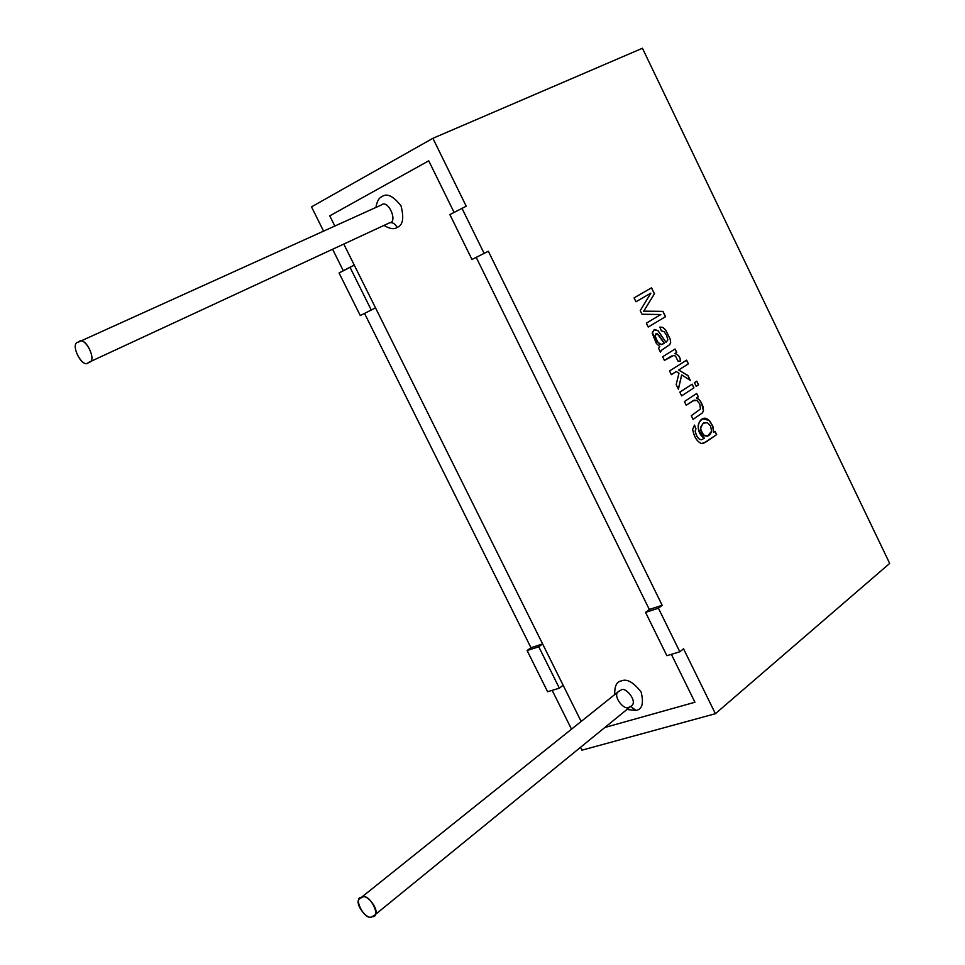 <?xml version="1.0" encoding="UTF-8"?>
<svg xmlns="http://www.w3.org/2000/svg" width="965" height="965" viewBox="0 0 965 965"><rect width="100%" height="100%" fill="white"/><g stroke="black" fill="none" stroke-linecap="round" stroke-linejoin="round"><path stroke-width="1.45" d="M329.765 215.846L428.737 160.829L329.765 215.846L334.831 226.039L329.765 215.846L334.831 226.039L329.765 215.846L428.737 160.829L454.081 212.384L428.737 160.829L329.765 215.846M343.793 244.061L581.147 721.458L343.793 244.061L354.288 265.17L339.065 272.974L360.271 315.555L339.065 272.974L349.969 267.233L371.26 310.03L349.969 267.233L354.288 265.17L343.793 244.061M604.874 727.477L694.933 702.255L671.375 654.342L694.933 702.255L604.874 727.477L694.933 702.255L671.375 654.342L694.933 702.255L604.874 727.477M649.312 609.47L476.203 257.366L649.312 609.47L476.203 257.366L649.312 609.47L645.549 612.365L666.863 655.705L679.83 651.785L658.42 608.215L645.549 612.365L649.312 609.47L662.183 605.308L658.42 608.215L679.83 651.785L683.534 648.794L715.403 713.702L581.955 750.179L580.532 747.308L581.955 750.179L715.403 713.702L889.682 563.415L715.403 713.702L683.534 648.794L679.83 651.785L666.863 655.705L645.549 612.365L658.42 608.215L662.183 605.308L649.312 609.47M635.971 710.397L626.936 709.492L635.971 710.397C642.183 709.492 643.908 703.389 641.134 692.062C633.426 682.171 626.852 678.455 621.4 680.94C626.852 678.455 633.426 682.171 641.134 692.062C643.908 703.389 642.183 709.492 635.971 710.397L630.664 706.452L635.971 710.397M614.741 694.559C614.5 686.055 616.719 681.519 621.4 680.94C616.719 681.519 614.5 686.055 614.741 694.559M397.134 227.402C394.299 229.586 389.92 228.922 383.998 225.424C389.92 228.922 394.299 229.586 397.134 227.402C402.912 225.315 404.202 218.126 401.006 205.822C393.262 195.979 386.905 192.916 381.935 196.655C386.905 192.916 393.262 195.979 401.006 205.822C404.202 218.126 402.912 225.315 397.134 227.402C394.902 223.578 392.369 222.047 389.558 222.831C398.304 222.059 388.063 198.694 381.223 205.038C388.063 198.694 398.304 222.059 389.558 222.831L88.43 362.502C81.965 369.354 69.371 342.708 78.394 342.141L78.78 341.948C85.403 335.193 97.742 361.971 88.732 362.357L389.558 222.831C392.369 222.047 394.902 223.578 397.134 227.402M375.928 207.427C376.977 201.335 378.968 197.753 381.935 196.655C378.968 197.753 376.977 201.335 375.928 207.427M388.955 223.108L88.43 362.502M88.732 362.357C98.201 361.549 84.329 334.385 78.394 342.141C69.022 343.045 82.797 369.969 88.732 362.357M371.983 916.617C367.689 921.286 352.551 901.986 360.259 898.282L362.152 897.378C366.35 892.649 381.633 911.841 373.962 915.664L371.983 916.617C382.309 917.944 369.113 892.106 362.152 897.378C351.923 896.135 365.035 921.768 371.983 916.617M373.962 915.664L631.086 706.103C638.649 702.038 625.091 685.633 620.797 690.252L618.927 691.217L620.797 690.252C625.091 685.633 638.649 702.038 631.086 706.103L629.144 707.116C624.753 711.7 611.327 695.162 618.927 691.217L360.259 898.282M538.772 646.791L527.107 650.543L547.613 691.724L559.362 688.178L538.772 646.791L559.362 688.178L563.15 685.259L581.147 721.458L563.15 685.259L559.362 688.178L547.613 691.724L527.107 650.543L530.955 647.708L364.541 313.408L530.955 647.708L542.607 643.945L538.772 646.791L542.607 643.945L375.518 307.883L542.607 643.945L530.955 647.708L527.107 650.543L538.772 646.791M484.128 253.385L488.35 251.262L662.183 605.308L488.35 251.262L484.128 253.385L461.945 208.247L484.128 253.385L471.969 259.488L449.883 214.592L471.969 259.488L484.128 253.385M889.682 563.415L642.437 48.25L432.887 138.309L466.228 206.208L449.883 214.592L466.228 206.208L432.887 138.309L642.437 48.25L889.682 563.415M716.633 434.636L706.187 441.849L701.651 443.574C697.152 441.837 694.149 437.121 692.653 429.437L694.51 425.095L695.97 428.882L695.222 431.078C696.501 436.699 698.612 439.582 701.555 439.751L704.317 438.194C692.448 430.462 700.313 412.151 708.937 420.233L712.628 425.734L713.545 432.344L715.029 431.319L716.633 434.636L703.582 443.285L716.633 434.636L715.029 431.319L713.545 432.344L712.99 426.699L710.119 421.452L708.937 420.233L702.882 418.726C696.175 423.333 696.658 429.823 704.317 438.194L701.555 439.751C698.612 439.582 696.501 436.699 695.222 431.078L695.97 428.882L694.51 425.095L692.653 429.437C694.149 437.121 697.152 441.837 701.651 443.574L706.187 441.849L716.633 434.636M686.212 405.264L684.414 401.549L696.682 393.503L698.298 396.832L696.573 397.966L699.01 399.45L701.591 402.936L703.473 410.656L702.508 412.815L693.075 419.401L691.29 415.722L700.433 409.027L699.794 403.985L696.959 400.463L692.942 400.837L686.212 405.264L694.305 400.149L696.959 400.463L699.794 403.985L700.433 409.027L691.29 415.722L693.075 419.401L702.508 412.815L703.473 410.656L703.087 406.591L700.107 400.62L696.573 397.966L698.298 396.832L696.682 393.503L684.414 401.549L686.212 405.264L692.858 400.873L686.212 405.252M681.64 395.855L679.843 392.14L692.158 384.154L693.944 387.846L681.64 395.855L693.944 387.846L692.158 384.154L679.843 392.14L681.64 395.855L693.944 387.846L681.64 395.843M696.211 386.362L694.426 382.683L696.79 381.151L698.563 384.83L696.211 386.362L698.563 384.83L696.79 381.151L694.426 382.683L696.211 386.362L698.563 384.83L696.211 386.35M671.351 374.649L669.553 370.946L686.61 360.162L688.395 363.829L678.709 369.981L687.997 375.59L690.325 380.379L681.7 374.951L678.407 389.185L676.175 384.577L678.986 373.226L676.272 371.525L671.351 374.649L676.272 371.525L678.986 373.226L676.175 384.577L678.407 389.185L681.7 374.951L690.325 380.379L687.997 375.59L678.709 369.981L688.395 363.829L686.61 360.162L669.553 370.946L671.351 374.649L676.272 371.525L671.338 374.637M664.439 360.428L662.641 356.724L675.102 348.992L676.73 352.334L674.837 353.504C678.492 354.662 680.373 357.207 680.482 361.151L677.9 361.043L675.56 356.121L673.739 355.446L664.439 360.428L673.739 355.446L675.56 356.121L677.9 361.043L680.482 361.151C680.373 357.207 678.492 354.662 674.837 353.504L676.73 352.334L675.102 348.992L662.641 356.724L664.439 360.428L670.892 356.399L664.439 360.415M658.564 348.329L659.758 346.544L656.381 343.456L652.34 332.262L654.692 329.499L658.094 330.742L666.019 342.37L667.852 339.885L666.513 335.205L664.101 331.634L661.363 330.886L659.867 327.063L662.81 327.412L665.657 329.933L670.337 339.427L670.663 342.599L669.782 344.638L661.471 350.307L660.422 352.141L658.564 348.329L660.422 352.141L661.471 350.307L669.782 344.638L670.663 342.599L670.337 339.427L665.657 329.933L662.81 327.412L659.867 327.063L661.363 330.886L664.101 331.634L666.513 335.205L667.852 339.885L666.019 342.37L658.094 330.742L654.294 329.62L652.231 333.335L656.381 343.456L659.758 346.544L658.564 348.329M635.959 301.768L634.065 297.871L651.556 287.811L654.451 293.806L643.764 311.152L662.955 311.357L665.548 316.689L648.227 327.026L646.345 323.154L660.868 314.518L642.014 314.24L640.241 310.597L650.856 293.155L635.959 301.768L650.856 293.155L640.241 310.597L642.014 314.24L660.868 314.518L646.345 323.154L648.227 327.026L665.548 316.689L662.955 311.357L643.764 311.152L654.451 293.806L651.556 287.811L634.065 297.871L635.959 301.768L650.856 293.155L635.947 301.755M343.299 270.743L332.599 249.26L343.299 270.743M323.577 231.13L311.502 206.872L432.887 138.309L311.502 206.872L323.577 231.13M571.509 729.178L552.173 690.349L571.509 729.178M360.271 315.555L375.518 307.883L360.271 315.555M454.081 212.384L428.737 160.829L454.081 212.384M651.472 287.859L654.451 293.806L643.679 311.188L662.955 311.357L665.548 316.689L648.215 327.026L665.452 316.725L662.871 311.393L643.679 311.188L654.367 293.843L651.472 287.859M654.161 329.68L658.009 330.778L666.019 342.37L658.009 330.778L654.161 329.68M659.879 327.087L662.714 327.449L665.573 329.97L670.253 339.463L670.578 342.635L669.698 344.674L661.387 350.343L660.374 352.056L661.387 350.343L669.698 344.674L670.578 342.635L670.253 339.463L665.573 329.97L662.714 327.449L659.879 327.087M664.342 343.335L661.146 344.565L659.421 343.817L656.658 340.621L654.994 335.76L657.611 342.165L660.482 344.457L662.702 344.312L659.915 344.203L656.574 340.657L654.909 335.796L656.116 333.649L658.552 334.71L664.342 343.335L657.141 333.649L654.994 335.76L657.708 342.129L661.146 344.565L664.342 343.335M656.019 333.685L654.909 335.796L656.019 333.685M675.03 349.041L676.73 352.334L674.752 353.54C678.395 354.698 680.265 357.231 680.385 361.139C680.265 357.231 678.395 354.698 674.752 353.54L676.634 352.37L675.03 349.041M671.869 355.892L670.892 356.399L671.869 355.892M686.537 360.222L688.395 363.829L678.624 370.017L687.997 375.59L690.168 380.282L687.912 375.626L678.624 370.017L688.298 363.865L686.537 360.222M681.616 374.987L678.359 389.076L681.616 374.987M696.706 381.211L698.479 384.866L696.706 381.211M692.074 384.203L693.859 387.882L692.074 384.203M696.609 393.551L698.298 396.832L696.477 398.002L699.48 400.029L701.507 402.96L703.389 410.692L702.424 412.851L693.075 419.389L702.424 412.851L703.389 410.692L701.507 402.96L699.48 400.029L696.477 398.002L698.214 396.868L696.609 393.551M694.016 400.258L692.858 400.873L694.016 400.258M694.426 425.155L695.97 428.882L695.126 431.114C696.416 436.735 698.527 439.618 701.458 439.775L701.458 439.775C698.527 439.618 696.416 436.735 695.126 431.114L695.886 428.918L694.426 425.155M702.882 418.726L708.853 420.27L710.035 421.488L712.894 426.723L713.545 432.344L712.894 426.723L710.035 421.488L708.853 420.27L702.508 418.858M703.316 423.189L707.466 422.694L710.614 426.144L711.579 431.234L707.526 436.108L704.848 435.903L703.292 434.745L701.314 431.548L700.626 427.978L703.22 423.225L700.578 427.314L700.626 429.425L703.69 435.227L707.779 436.023L703.69 435.227L700.964 430.86L700.578 427.314L703.316 423.189L700.662 427.278L700.711 429.389L702.001 433.008L704.848 435.903C708.153 436.735 710.397 435.179 711.579 431.234L710.614 426.144L707.466 422.694L703.316 423.189M704.402 422.598L703.22 423.225L704.402 422.598M714.944 431.379L716.549 434.672L714.944 431.379M78.78 341.948L381.223 205.038"/></g></svg>
